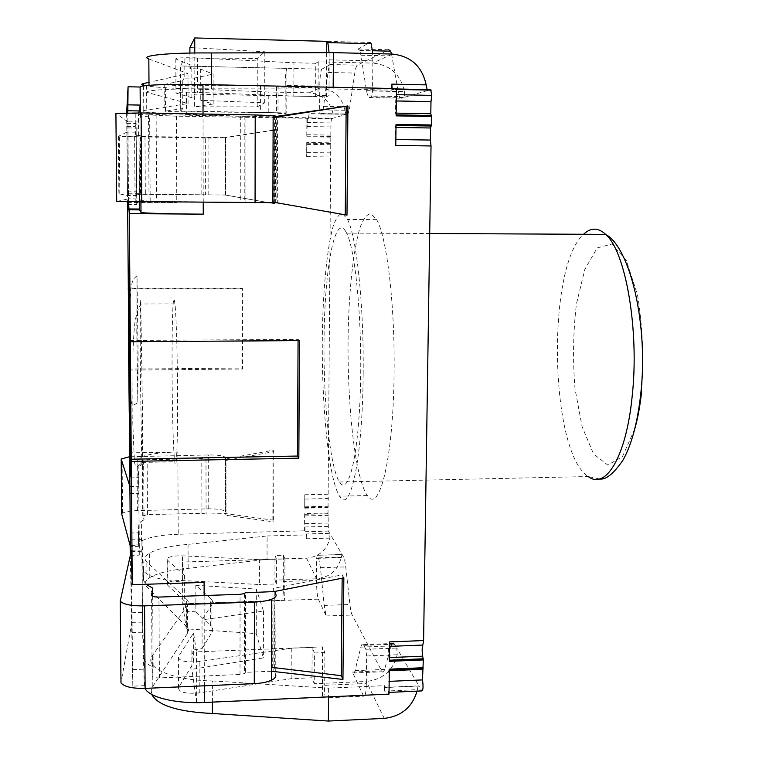 <?xml version="1.0" encoding="UTF-8"?>
<svg xmlns="http://www.w3.org/2000/svg" width="759" height="759" viewBox="0 0 759 759"><rect width="100%" height="100%" fill="white"/><g stroke="black" fill="none" stroke-linecap="round" stroke-linejoin="round"><path stroke-width="0.57" stroke-dasharray="3.79 2.85" d="M345.677 231.372C335.099 214.152 325.497 264.749 324.188 329.776C322.708 394.623 329.321 466.111 339.453 482.012C348.201 496.462 358.21 458.208 360.335 391.16C362.555 324.245 355.734 250.574 346.607 233.098L345.677 231.372M194.712 37.978L369.889 42.466L358.172 48.984L359.804 50.417L360.952 55.208L366.464 90.644L367.745 95.947L369.434 97.579L371.606 96.858L372.555 90.995L372.849 63.101L329.197 62.077L328.951 95.7L326.361 96.754L194.892 94.173L191.894 97.731L191.799 65.464L189.949 68.538L200.67 69.069L213.118 74.126L213.165 104.011L200.746 100.34L264.701 102.807L257.197 106.877L194.408 106.81L194.323 78.111L184.181 78.13L184.105 58.955L180.566 65.957L321.901 69.154C320.659 70.815 319.947 76.479 319.767 86.128L285.223 85.406C285.356 75.843 285.925 70.17 286.94 68.386L286.76 112.92L285.118 113.584L276.456 113.433L277.984 112.778L260.384 112.465L165.5 111.62L165.358 84.923L164.712 84.382L182.71 80.568L182.815 108.546L164.845 111.231L165.5 111.62M257.197 106.877L257.282 58.585L184.105 58.955M392.128 88.471L392.811 89.79L391.767 90.141L333.163 88.936L211.41 88.812C168.479 88.395 138.878 90.539 149.049 92.949L188.071 103.537L143.764 110.577C140.624 111.108 141.62 111.687 146.753 112.304L146.582 85.947C154.817 87.171 168.109 88.101 186.439 88.718L186.534 114.41L146.753 112.304M186.534 114.41L268.212 116.99L268.278 91.981L186.439 88.718M308.571 117.873L309.093 113.565L333.106 113.992L332.85 118.29L268.212 116.99M126.658 112.892L126.62 113.537L135.206 113.689L138.442 114.448L176.411 116.184L331.484 118.689L345.895 114.476L344.947 110.283C341.806 96.687 333.41 89.22 319.757 87.883L319.615 109.818L319.975 113.869L321.522 113.556C322.3 113.205 322.992 110.795 323.59 106.336L328.002 72.456C328.628 67.76 329.359 65.113 330.212 64.534L321.901 69.154M396.141 115.871L395.543 113.11L395.686 100.947L396.407 94.666L395.411 88.926L396.483 88.566M182.815 108.546L180.737 111.023L286.76 112.92M213.165 104.011L194.408 106.81M191.894 97.731L175.955 93.025C176.003 92.209 183.223 91.981 197.615 92.351L293.809 96.099L293.961 62.769L197.53 57.95C183.099 57.485 175.86 57.826 175.813 58.974L191.799 65.464M329.083 52.637L329.197 62.077L318.22 61.821L315.801 63.282L315.592 96.526L293.809 96.099M315.592 96.526L318.002 95.482L328.951 95.7M285.118 113.584L285.223 85.406M324.918 652.579L314.425 652.996L314.226 683.736L366.331 681.468L366.312 683.498L324.681 685.32C324.51 694.865 323.77 699.105 322.471 698.033L322.48 646.877L324.918 652.579L324.681 685.32M202.093 648.613L211.941 632.285C213.251 630.027 212.833 627.873 210.67 625.805L210.613 598.434L195.813 585.303L256.324 589.069L263.496 611.09L202.017 619.885L202.093 648.613L191.856 650.188L191.913 669.334L263.382 657.901L256.248 633.585L186.221 628.831L182.691 603.775L284.777 600.246C283.828 596.754 283.325 590.502 283.278 581.489L316.531 580.407C316.588 589.515 317.186 595.768 318.353 599.164L326.171 615.966L324.188 605.416L320.44 567.685L318.552 557.865L317.196 555.237L316.674 558.368L316.531 580.407M263.496 611.09L263.382 657.901M314.226 683.736L311.968 677.787L312.158 647.399L314.425 652.996M312.158 647.399L291.276 648.233L199.152 661.573C185.386 662.598 178.469 660.947 178.403 656.639L193.573 633.025L196.505 651.877L271.532 648.898M272.747 648.85L322.48 646.877M210.613 598.434C212.786 600.378 213.213 602.409 211.894 604.525L202.017 619.885M316.674 558.368L341.161 557.637C337.907 570.341 329.7 577.39 316.541 578.775L283.278 579.857L283.382 555.275L275.005 555.522L276.466 559.127L259.464 559.639L259.417 584.515L182.549 580.54C175.984 580.341 171.107 581.052 167.91 582.684L167.303 584.847L184.703 601.28L186.154 611.213L195.898 611.858L195.813 585.303M283.382 555.275L284.948 558.947L182.53 562.03L184.598 575.36L167.17 559.895L167.786 557.856C170.984 556.328 175.879 555.664 182.454 555.854L259.464 559.639M186.154 611.213L186.221 628.831M256.324 589.069L256.248 633.585M363.163 374.51C362.527 459.954 350.098 515.114 339.567 496.206C328.021 478.274 320.678 396.606 322.566 323.865C323.732 282.652 327.49 246.466 333.087 226.543C336.019 218.08 339.159 213.725 342.508 213.469L347.546 219.465C356.607 236.675 364.026 305.45 363.163 374.51M129.258 452.876L177.853 451.984L178.204 534.251L304.577 530.826L305.042 531.727L304.672 513.577L328.021 512.98L330.905 122.93L331.484 118.689M304.577 530.826L304.672 513.577M384.234 718.384L366.331 681.468L366.597 655.994L365.819 649.277L363.352 644.647C362.394 643.528 361.569 644.353 360.857 647.133L355.022 670.671C354.387 673.138 353.666 673.907 352.859 673.005L363.627 696.174C365.183 697.227 366.085 693.005 366.312 683.498M389.044 690.794L388.153 692.426L421.7 690.69L418.987 686.051L385.591 687.531L384.623 685.662L328.628 688.138L328.562 696.857M389.006 694.134L388.01 692.208M304.776 494.754L304.701 508.16L304.776 494.754L328.163 494.213M306.74 142.493L306.664 156.648L306.74 142.493L330.763 142.844M389.32 669.163L388.684 670.738L389.12 684.865M306.873 118.432L306.778 136.762L307.367 118.271M389.652 641.896L388.988 646.412C388.238 648.898 388.191 652.626 388.845 657.588L389.414 661.336M396.037 124.4L395.363 127.408L395.211 139.523L395.781 145.453M165.358 84.923L180.585 85.644L260.441 85.701L278.069 86.071L276.542 86.991L319.757 87.883L319.767 86.128M372.555 90.995L404.5 91.649C400.629 74.373 390.079 64.857 372.849 63.101L372.726 53.585M276.096 202.52L275.337 202.52L275.612 116.914L276.38 116.924L276.096 202.52L277.32 202.71L277.604 116.421L276.38 116.924M276.959 202.805L345.25 214.844M346.986 215.148L345.25 214.873M275.612 116.914L274.407 117.408L274.141 202.34M299.435 340.611L298.069 339.368L130.273 340.459M298.069 340.62L298.069 339.368M274.824 591.555L274.568 671.127L273.828 671.155L274.084 591.574L272.936 588.443L272.69 667.446L273.828 671.155M343.836 577.874L342.167 574.867L272.936 588.443M342.138 578.206L342.167 574.867M271.466 671.25L245.423 672.351L245.499 592.788M272.879 202.501L245.878 202.273L245.954 116.393L273.145 116.867M326.361 96.754L326.674 52.646M194.892 94.173L194.769 52.988M189.949 68.538L189.902 53.064M286.94 68.386L180.566 65.957M180.737 111.023L180.557 65.976M322.129 697.369L196.657 703.033L191.913 669.334M196.505 651.877L196.657 703.033M130.301 554.905L132.834 686.155L144.333 685.662L145.064 688.385M130.121 545.674L130.112 545.095L138.404 544.858L141.506 540.996L141.364 521.12L144.039 519.868L143.65 464.1L142.692 460.352L147.132 459.717L201.78 458.673L205.983 459.318L206.097 514.061L225.48 513.568L272.842 520.114L273.61 521.869L273.838 451.633L225.983 460.409L226.011 515.304L273.61 521.869M178.204 534.251C161.136 534.877 148.906 537.125 141.506 540.996M267.102 535.977L306.674 534.877L306.2 533.966L329.719 533.321L329.899 538.112C326.816 550.171 319.036 556.85 306.541 558.15L267.045 559.336L267.102 535.977L188.052 544.402C170.358 545.844 157.549 548.719 149.637 553.017C144.703 555.967 143.764 558.966 146.829 562.002L186.629 599.249L186.723 626.687C188.782 628.765 189.095 630.938 187.653 633.196L152.474 686.886L151.221 690.358L151.705 694.419M212.425 702.103L212.387 680.937C171.401 680.32 143.005 667.256 152.625 655.33L187.558 605.378C189 603.244 188.687 601.204 186.629 599.249M212.387 680.937L328.628 688.138M283.278 579.848L283.278 581.489M284.948 558.947L284.777 600.246M264.701 102.807L264.825 51.783L257.282 58.585M189.883 47.523L264.825 51.783M200.67 69.069L200.746 100.34M184.181 78.13L182.71 80.568M191.856 650.188L193.668 662.588L193.573 633.025M182.53 562.03L182.691 603.775M184.598 575.36L184.703 601.28M273.098 130.33L225.252 137.645L225.803 137.417L225.831 195.11L225.29 195.025L225.252 137.645L205.3 137.341L205.423 194.845L225.29 195.025L274.616 203.697L274.853 129.922L274.369 129.988M225.831 195.11L274.616 203.697M273.819 203.573L274.046 130.178L274.853 129.922M273.098 130.187L225.803 137.417M225.29 195.025L225.803 195.025L225.774 137.645L225.252 137.645M128.603 369.111L241.931 368.03L241.979 288.202L242.614 288.771L127.958 288.894M241.931 368.03L242.548 369.016L242.614 288.771M128.613 370.117L242.548 369.016M241.979 288.202L127.929 288.316M272.842 520.114L273.06 450.229L225.451 458.948L225.48 513.568L226.011 515.304M225.48 513.568L225.983 513.558L225.954 458.939L225.451 458.948L225.983 460.409M273.06 450.229L273.838 451.633M128.489 201.79L127.797 112.873M126.62 113.537L127.626 201.78M130.273 546.243L130.017 533.036L130.112 545.095M132.834 686.155L131.269 550.474M127.626 202.387L176.781 202.786L139.077 202.862L139.02 194.494L140.462 194.276L205.423 194.845M225.451 458.948L205.983 459.318M138.973 121.99L127.901 121.829L128.508 198.867L139.523 198.962L138.973 121.99L140.33 117.095L149.646 115.956L150.178 201.088L149.058 201.458L245.878 202.273M127.901 121.829L115.909 113.423M245.954 116.393L156.126 114.571L148.508 114.77L149.646 115.956M116.696 201.448L128.508 198.867M150.178 201.088L140.918 200.585L139.523 198.962M131.468 550.228L142.037 550.066L143.593 580.369L145.842 584.278M152.682 596.337L153.138 667.218C147.331 664.486 144.324 661.45 144.134 658.119L142.55 622.143L142.037 550.066M142.55 622.143L131.895 622.352L131.316 550.228M276.001 594.733L275.726 674.893L274.568 671.127M245.423 672.351L244.379 673.612L240.015 674.485L159.418 677.901C154.855 677.929 152.426 677.218 152.104 675.766L153.138 667.218M131.895 622.352L120.975 682.796M144.333 685.662L142.616 632.2L141.867 551.252L141.952 539.564L143.508 569.184C143.024 577.001 172.132 583.614 204.105 582.39M225.803 195.025L119.808 193.943L127.55 195.499L136.62 195.575L135.804 194.617L139.02 194.494M141.772 194.465L141.364 135.804L135.368 135.083L136.155 132.208L136.62 195.575M136.155 132.208L127.038 132.057L127.55 195.499M127.038 132.057L118.376 136.345L119.305 136.449L208.042 138.072L225.774 137.645M118.376 136.345L118.878 193.972M205.3 137.341L144.969 136.544L140.054 136.326L141.364 135.804M135.206 113.689L135.301 126.535L136.136 123.565L136.715 191.173L136.696 204.579L135.87 203.08L139.077 202.862M129.931 486.557L138.764 486.263L139.21 546.281L138.261 524.773L141.364 521.12M139.21 546.281L130.415 546.641M121.668 513.843L122.569 513.131C125.482 511.68 130.425 510.835 137.407 510.598L208.753 508.843C218.298 508.805 223.867 509.811 225.451 511.841L225.983 513.558M206.097 514.061L201.913 513.293L147.502 514.649L142.739 515.883L144.039 519.868M225.954 458.939L225.423 457.497C223.829 455.779 218.231 454.935 208.649 454.954L129.343 456.785M143.65 464.1L140.965 465.134L137.834 468.208L138.764 486.263M177.853 451.984C160.671 452.421 148.356 454.129 140.908 457.098L137.777 460.077L138.707 477.743L139.324 545.256L139.286 555.123L138.318 532.818L138.404 544.858M139.39 201.932L138.831 112.911M174.276 299.89L174.959 303.894C176.411 316.816 177.691 365.25 177.606 407.469C177.54 449.831 176.183 473.35 174.788 461.785C171.515 439.186 170.984 290.299 174.276 299.89M136.8 332.442L137.009 275.669L138.062 353.77L137.815 402.517L136.8 332.442M126.725 126.392L135.301 126.535L135.368 135.083M130.017 533.036L138.318 532.818L138.261 524.773M132.702 669.628L144.21 669.153L144.134 658.119M318.22 61.821L318.002 95.482M194.323 78.111L213.118 74.126M333.106 113.992C330.118 101.127 322.158 94.069 309.217 92.807L268.278 91.981M143.593 85.35L146.582 85.947M148.83 58.974L187.966 73.576L148.982 82.342M315.801 63.282L293.961 62.769M385.591 687.531L385.477 687.341C384.946 686.942 384.642 688.204 384.566 691.126L384.623 685.662M306.674 534.877L306.655 538.767L306.2 533.966M309.093 113.565L309.074 117.702M391.767 90.141L391.786 88.471M283.278 579.857L274.929 580.123L275.005 555.522M311.968 677.787L291.143 678.679L199.237 692.92C185.5 694.011 178.602 692.274 178.536 687.692L193.668 662.588M365.819 649.277L396.767 648.034L393.997 643.433C392.925 642.313 391.986 643.148 391.189 645.918L384.585 669.419C383.874 671.876 383.067 672.654 382.147 671.753L352.148 615.018C351.256 613.225 350.516 609.714 349.918 604.506L345.734 566.897C345.165 561.878 344.453 558.615 343.628 557.106L328.419 531.082L328.021 512.98M341.161 557.637L342.091 554.497L317.196 555.237M384.566 691.126L417.355 689.656C417.829 686.734 418.332 685.472 418.854 685.861L396.767 648.034L397.213 654.742C393.077 670.633 382.783 679.533 366.331 681.459M417.355 689.656L417.052 691.126M320.137 114.011L347.461 114.011C348.334 113.67 349.112 111.269 349.795 106.82L354.804 73.054C355.506 68.367 356.341 65.739 357.299 65.16L388.817 49.743L358.172 48.984M404.5 91.649C404.794 95.027 404.585 96.972 403.883 97.494L371.606 96.858M392.811 89.79L427.232 90.036M397.782 89.448L399.547 96.583L401.435 98.215L430.676 89.647M394.073 374.196C395.126 305.365 386.853 236.817 376.654 219.655L370.99 213.668C367.223 213.915 363.684 218.26 360.364 226.694C354.036 246.561 349.766 282.642 348.4 323.742C346.199 396.283 354.387 477.715 367.375 495.551C379.215 514.365 393.266 459.347 394.073 374.196M187.966 73.576L188.071 103.537M211.41 88.812L211.41 84.733M333.173 87.257L333.163 88.936M260.441 85.701L260.384 112.465M278.069 86.071L277.984 112.778M276.542 86.991L276.456 113.433M186.723 626.687L146.999 587.105C143.944 583.87 144.874 580.692 149.798 577.552C157.701 572.969 170.481 569.905 188.137 568.358L267.045 559.336M274.929 580.123L276.38 583.956L259.417 584.515M195.898 611.858L210.67 625.805M291.143 678.679L291.276 648.233M188.052 544.402L188.137 568.358M276.38 583.956L276.466 559.127M388.684 670.738L389.301 670.719M388.684 681.383L389.168 681.364M388.845 657.588L389.462 657.569M388.988 646.412L389.595 646.383M395.211 139.523L395.856 139.533M395.363 127.408L395.999 127.417M395.543 113.11L396.179 113.119M395.686 100.947L396.331 100.956M391.549 54.05L397.782 89.439M307.12 126.535L331.209 126.924M307.072 134.732L331.142 135.102M307.025 144.381L331.076 144.732M306.978 152.559L331.009 152.882M305.033 499.09L328.448 498.53M304.995 506.832L328.391 506.253M304.938 515.94L328.324 515.342M304.9 523.663L328.267 523.046M641.64 391.359C643.926 357.802 642.541 325.62 637.503 294.815L626.241 260.223L611.858 244.075L597.219 247.908L584.828 269.407L576.423 303.951C573.159 331.617 572.684 359.899 575.009 388.798L582.144 426.843L593.576 453.986L607.769 465.049L622.446 456.671L634.828 428.731M599.544 478.967L588.234 476.548C549.658 452.317 546.366 267.026 583.614 234.275M204.342 685.813L204.133 595.54M203.232 202.454L203.032 114.04M329.216 59.828L372.878 60.862M196.638 702.929L363.163 695.405M318.353 599.164L182.701 603.851M176.411 116.184L176.781 202.786M240.318 116.032L240.271 202.311M156.126 114.571L156.629 201.628M148.508 114.77L149.058 201.458M140.918 200.585L140.927 201.951M140.301 112.939L140.33 117.095M240.015 674.485L240.062 594.325M159.418 677.901L158.944 597.067M152.104 675.766L151.591 595.255M143.508 569.184L143.593 580.369M134.609 136.962L135.036 193.991M208.042 138.072L208.156 194.646M225.224 137.872L225.262 194.949M200.993 137.388L201.135 194.769M144.969 136.544L145.348 194.266M140.054 136.326L140.462 194.276M135.87 203.08L135.804 194.617M137.407 510.598L137 456.292M208.753 508.843L208.649 454.954M225.451 511.841L225.423 457.497M201.913 513.293L201.78 458.673M147.502 514.649L147.132 459.717M142.739 515.883L142.35 460.741M137.834 468.208L137.777 460.077M140.368 372.1C140.064 330.81 140.197 295.982 140.719 299.966L142.426 407.944C142.645 450.466 142.322 474.043 141.791 462.421L140.368 372.1M127.626 204.513L136.696 204.579M127.559 191.088L136.715 191.173M127.114 136.222L136.307 136.354M126.971 122.939L136.098 123.091M130.453 555.19L139.276 554.924M130.406 545.503L131.231 545.484M131.364 545.474L139.324 545.256M129.988 493.568L138.935 493.359M129.827 477.933L138.707 477.743L129.827 477.933M127.892 127.92L138.84 128.091M128.413 193.251L139.305 193.346M131.231 539.858L141.952 539.564M131.279 551.556L141.867 551.252M131.762 612.76L142.303 612.39M131.971 632.598L142.616 632.2M164.712 84.382L164.845 111.231M309.217 92.807L319.757 87.883M392.194 54.06L372.849 63.092M344.947 110.283L319.615 109.818M211.894 604.525L211.941 632.285M178.536 687.692L178.403 656.639M167.303 584.847L167.17 559.895M329.899 538.112L306.655 538.767M305.042 531.727L328.419 531.082M342.138 554.563L317.234 555.313M397.213 654.742L366.597 655.994M363.789 645.349L394.49 644.125M321.522 113.556L347.461 114.011M395.411 88.926L396.473 88.945M149.001 85.321L149.049 92.949M175.813 58.974L175.955 93.025M197.53 57.95L197.615 92.351M369.434 97.579L401.435 98.215M143.603 85.909L143.764 110.577M180.585 85.644L180.689 112.19M187.653 633.196L187.558 605.378M152.825 686.316L152.625 655.33M306.541 558.15L316.541 578.775M199.237 692.92L199.152 661.573M146.999 587.105L146.829 562.002M182.549 580.54L182.454 555.854M318.552 557.865L343.628 557.106M366.464 90.644L398.105 91.289M360.952 55.208L391.929 55.957M330.212 64.534L357.299 65.16M328.002 72.456L354.804 73.054M323.59 106.336L349.795 106.82M306.854 122.531L330.905 122.93M306.826 136.06L330.858 136.43M306.778 136.762L330.801 137.132M306.788 143.185L330.81 143.536M306.664 156.648L330.658 156.961M304.748 507.581L328.116 507.012M304.701 508.16L328.059 507.591M304.71 514.308L328.068 513.72M304.596 526.983L327.916 526.357M320.44 567.685L345.734 566.897M324.188 605.416L349.918 604.506M326.171 615.966L352.148 615.018M352.309 672.085L381.53 670.842M355.022 670.671L384.585 669.419M360.857 647.133L391.189 645.918M339.453 482.012L588.234 476.548M346.607 233.098L429.717 233.506M322.471 698.033L363.627 696.174M244.863 116.212L244.787 202.321M244.445 593.595L244.379 673.612M119.808 193.943L119.305 136.449M140.813 194.257L140.406 136.392M138.593 135.605L138.442 114.448M122.569 513.131L122.095 458.398M143.081 515.408L142.692 460.352M140.965 465.134L140.908 457.098M174.959 303.894L140.965 303.979C138.802 306.892 136.905 312.31 135.263 320.241C134.305 326.417 133.556 336.702 133.015 351.075L132.806 423.361L134.39 461.814C135.064 464.85 135.776 466.453 136.525 466.605C136.867 467.269 138.631 465.874 141.791 462.421L174.788 461.785M137.009 275.669L134.144 278.458L132.493 281.352L130.984 287.547L129.893 306L130.036 376.056L130.776 398.627L131.734 404.082C133.157 405.278 135.187 404.756 137.815 402.517M126.981 123.413L136.136 123.565M130.453 555.379L139.286 555.123M385.477 687.341L418.816 685.861M345.639 114.324L319.975 113.869M427.099 90.046L392.356 89.325M376.654 219.655L347.546 219.465M367.375 495.551L339.567 496.206M149.798 577.552L149.637 553.017M167.91 582.684L167.786 557.856M395.885 89.41L396.473 89.42M367.745 95.947L399.547 96.583M359.804 50.417L372.527 50.73M352.859 673.005L382.147 671.753M363.352 644.647L393.997 643.433M388.153 692.426L389.025 692.388"/><path stroke-width="1.14" d="M126.658 112.892L128.072 86.773L140.111 87.019C139.533 85.074 169.731 83.822 202.966 84.562L396.483 88.566L396.141 115.871L431.473 116.497L431.349 124.988L430.581 127.986L430.4 140.054L431.027 145.965L423.598 640.558L422.839 645.055C422.004 647.541 421.947 651.26 422.678 656.203L423.313 659.922L422.478 679.912C423.389 686.525 423.18 690.197 421.862 690.918L389.025 692.388M271.532 648.898L272.747 648.85M423.19 667.73L389.32 669.163L389.006 694.134L204.38 702.464L204.342 685.813M423.598 640.558L389.652 641.896L389.414 661.336L423.313 659.922M431.349 124.988L396.037 124.4L395.781 145.453L431.027 145.965M372.726 53.585L371.246 43.699L369.889 42.466M273.145 116.867L347.935 105.947L346.986 215.148L276.959 202.805M347.935 105.947L274.407 117.408M345.25 214.844L346.17 106.516M298.837 458.17L131.279 461.415L130.273 340.459L130.33 341.73L299.435 340.611L298.837 458.17L297.49 456.045L298.069 340.62M131.212 459.214L297.49 456.045M245.499 592.788L274.824 591.555L276.001 594.733C276.523 596.327 275.081 597.817 271.684 599.193C267.377 600.815 261.618 601.773 254.407 602.067L144.542 605.872C131.468 606.043 123.366 604.468 120.245 601.128L131.468 550.228M274.084 591.574L343.836 577.874L342.954 679.447L271.466 671.25M342.954 679.447L341.303 675.7L342.138 578.206M272.69 667.446L341.303 675.7M131.279 461.415L132.256 584.715L204.105 582.39L204.133 595.54M140.927 201.951L140.994 212.425C140.443 213.089 170.358 213.953 203.26 214.161L129.315 213.649L130.33 341.73M275.337 202.52L272.879 202.501M189.902 53.064L189.883 47.523L194.721 37.95L326.749 41.337L327.841 42.599L329.083 52.637M326.674 52.646L326.749 41.337M194.769 52.988L194.721 37.95M145.064 688.385C148.887 697.293 175.889 703.925 204.38 702.464M130.301 554.905L130.121 545.674M274.046 130.178L273.098 130.33M274.369 129.988L273.098 130.187M130.463 554.146L127.626 202.387M129.315 213.649L128.489 201.79M127.797 112.873L128.072 86.773M127.626 201.78L127.626 204.513L127.237 202.387M130.434 554.298L130.273 546.243M131.269 550.474L132.256 584.715M277.32 202.71L116.696 201.448L115.909 113.423L141.098 112.949L255.214 114.951L273.145 115.643L277.604 116.421M138.831 112.911L140.244 105.084L140.111 87.019M145.842 584.278L152.635 588.045L151.591 595.255C151.904 596.479 154.362 597.086 158.944 597.067L240.062 594.325L244.445 593.595L245.499 592.542M120.245 601.128L120.975 682.796C124.078 686.743 132.132 688.603 145.121 688.375L254.274 683.641C261.438 683.28 267.159 682.132 271.437 680.197C274.815 678.555 276.248 676.791 275.726 674.893M152.635 588.045L152.682 596.337M130.415 546.641L121.668 513.843L121.193 458.996L129.931 486.557M130.377 546.651L129.893 486.557M129.343 456.785L121.193 458.996M140.994 212.425L139.599 209.873L139.39 201.932M128.214 104.856L140.244 105.084L140.301 112.939M148.982 82.342L143.584 83.556C141.165 84.116 141.165 84.714 143.593 85.35M149.001 85.321L148.83 58.974C138.631 55.663 168.299 52.551 211.353 52.95L333.429 52.627L333.173 87.257M427.232 90.036L426.178 84.866C422.042 66.242 410.723 55.976 392.194 54.06L333.429 52.627M389.12 684.865L389.044 690.794M391.786 88.471L391.834 84.135L392.128 88.471M328.562 696.857L328.381 721.05L212.444 713.488L212.425 702.103M417.052 691.126C412.128 707.35 401.188 716.43 384.234 718.384L328.381 721.05M211.41 84.733L211.353 52.95M151.705 694.419C157.834 705.5 178.08 711.857 212.444 713.488M389.301 670.719L422.478 669.305M389.168 681.364L422.478 679.912M389.462 657.569L422.678 656.203M389.595 646.383L422.839 645.055M395.856 139.533L430.4 140.054M395.999 127.417L430.581 127.986M396.179 113.119L430.799 113.746L431.473 116.497M396.331 100.956L430.979 101.63L430.799 113.746M396.473 88.945L430.676 89.647L431.795 95.378L430.979 101.63M388.817 49.743L390.648 51.185L391.549 54.05M634.828 428.731C637.873 417.829 640.15 405.372 641.64 391.359M583.614 234.275C590.075 228.032 596.773 227.51 603.709 232.7L605.635 234.379C625.653 251.134 639.571 330.478 632.143 396.587C626.156 457.108 605.53 490.143 588.234 476.548M203.26 214.161L203.232 202.454M203.032 114.04L202.966 84.562M129.723 370.904L130.956 476.737L129.808 314.643L129.315 289.748L129.723 370.904M128.356 331.664L129.248 412.507L128.356 331.664M141.098 112.949L141.724 201.951M255.214 114.951L255.071 202.871M145.121 688.375L144.542 605.872M254.274 683.641L254.407 602.067M128.603 209.797L139.599 209.873M127.806 110.748L138.888 110.947M426.178 84.866L391.834 84.135M143.584 83.556L143.603 85.909M389.31 669.941L423.076 668.499M389.424 660.197L423.218 658.793M396.027 125.453L431.216 126.041M396.16 114.865L431.378 115.491M396.407 94.666L431.795 95.378M429.717 233.506L605.635 234.379C630.141 247.406 648.86 325.25 640.624 395.107C637.361 423.437 631.441 445.191 622.845 460.371C613.452 473.882 605.682 480.086 599.544 478.967M327.841 42.599L371.246 43.699M273.145 115.643L272.879 202.9M271.684 599.193L271.437 680.197M128.575 208.953L139.542 209.029M396.473 89.42L431.207 90.131M372.527 50.73L390.648 51.185"/></g></svg>
